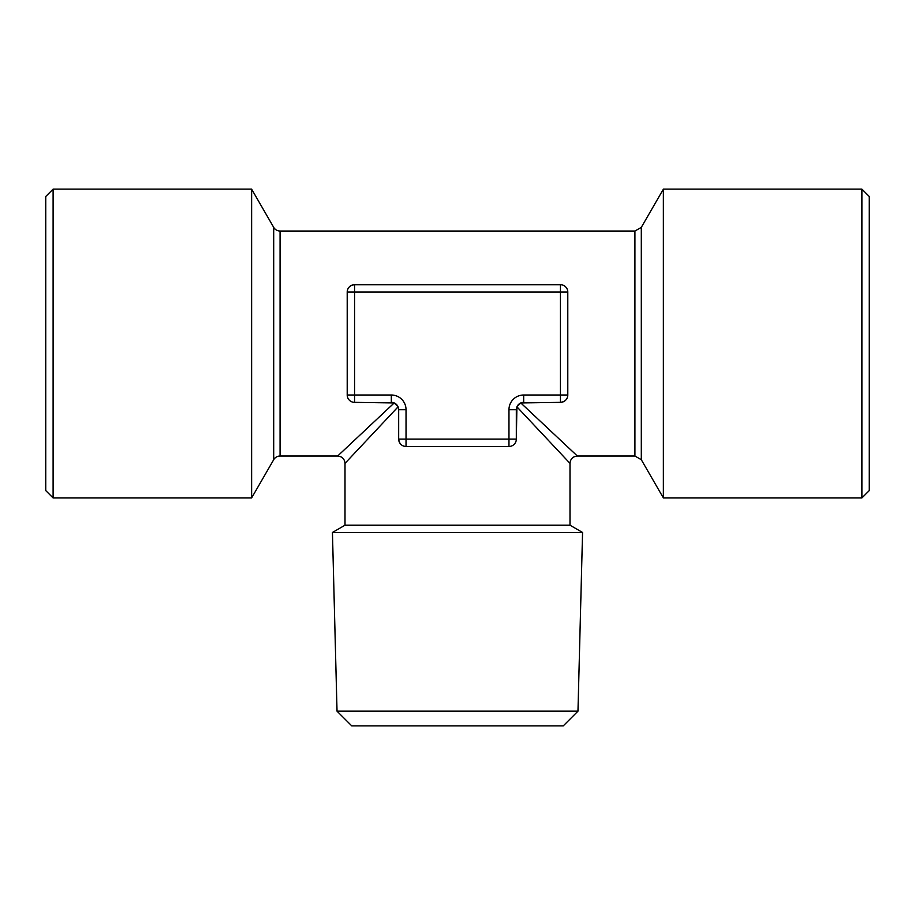 <?xml version="1.0" encoding="UTF-8"?>
<svg xmlns="http://www.w3.org/2000/svg" width="915" height="915" viewBox="0 0 915 915"><rect width="100%" height="100%" fill="white"/><g stroke="black" fill="none" stroke-linecap="round" stroke-linejoin="round"><path stroke-width="1.37" d="M861.896 497.943L861.896 189.131L869.25 196.485L869.25 490.589L861.896 497.943L663.375 497.943L663.375 189.131L641.301 227.366L641.301 459.707L634.93 456.025L634.93 231.038L280.07 231.038A7.354 7.354 0 0 1 273.699 227.366L251.625 189.131L251.625 497.943L273.699 459.707L273.699 227.366M280.07 231.038L280.07 456.025A7.354 7.354 0 0 0 273.699 459.707M577.971 711.172L563.263 725.87L351.737 725.87L337.029 711.172L332.442 532.461L582.558 532.461L577.971 711.172L337.029 711.172M53.104 497.943L45.75 490.589L45.75 196.485L53.104 189.131L53.104 497.943L251.625 497.943M280.07 456.025L337.646 456.025C342.119 456.471 344.566 458.918 345.001 463.379L345.001 525.21L569.999 525.21L582.558 532.461M516.323 439.12A7.354 7.354 0 0 1 508.969 446.474A7.354 7.354 0 0 0 516.323 439.12L508.969 439.12L508.969 446.474L406.031 446.474C401.765 446.246 399.306 443.786 398.677 439.12L398.677 409.703L398.094 406.82L394.205 402.943L337.646 456.025L394.205 402.943L354.562 402.36A7.354 7.354 0 0 1 347.208 395.006L347.208 292.068C347.437 287.79 349.885 285.343 354.562 284.714L560.438 284.714A7.354 7.354 0 0 1 567.792 292.068L567.792 395.006C567.563 399.272 565.115 401.719 560.438 402.36L520.795 402.943L577.354 456.025L520.795 402.943L516.906 406.82L569.999 463.379L516.906 406.82L516.323 439.12L516.323 409.703A7.354 7.354 0 0 1 523.677 402.36A7.354 7.354 0 0 0 516.323 409.703L508.969 409.703A14.709 14.709 0 0 1 523.677 395.006L560.438 395.006L560.438 292.068L354.562 292.068L354.562 395.006L391.323 395.006A14.709 14.709 0 0 1 406.031 409.703L406.031 439.12L508.969 439.12L508.969 409.703M398.094 406.82L345.001 463.379L398.094 406.82M398.677 439.12A7.354 7.354 0 0 0 406.031 446.474L406.031 439.12L398.677 439.12A7.354 7.354 0 0 0 406.031 446.474M398.677 409.703A7.354 7.354 0 0 0 391.323 402.36A7.354 7.354 0 0 1 398.677 409.703L406.031 409.703M560.438 402.36A7.354 7.354 0 0 0 567.792 395.006A7.354 7.354 0 0 1 560.438 402.36L560.438 395.006L567.792 395.006M354.562 284.714A7.354 7.354 0 0 0 347.208 292.068L354.562 292.068L354.562 284.714A7.354 7.354 0 0 0 347.208 292.068M523.677 395.006L523.677 402.36M391.323 402.36L391.323 395.006M354.562 402.36L354.562 395.006L347.208 395.006A7.354 7.354 0 0 0 354.562 402.36M567.792 292.068A7.354 7.354 0 0 0 560.438 284.714L560.438 292.068L567.792 292.068M861.896 189.131L663.375 189.131M634.93 456.025L577.354 456.025C572.882 456.471 570.434 458.918 569.999 463.379L569.999 525.21M641.301 459.707L663.375 497.943M345.001 525.21L332.442 532.461M53.104 189.131L251.625 189.131M641.301 227.366L634.93 231.038"/></g></svg>
